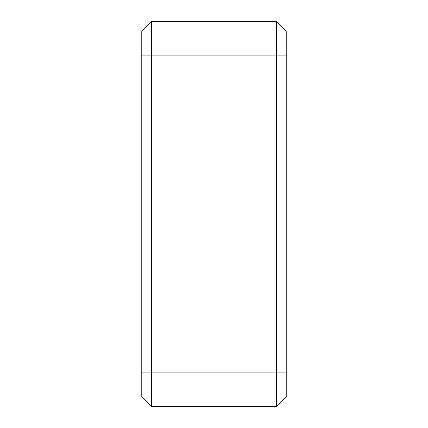 <?xml version="1.0" encoding="UTF-8"?>
<svg xmlns="http://www.w3.org/2000/svg" width="428" height="428" viewBox="0 0 428 428"><rect width="100%" height="100%" fill="white"/><g stroke="black" fill="none" stroke-linecap="round" stroke-linejoin="round"><path stroke-width="0.64" d="M151.405 21.4L141.775 31.03L151.405 21.4L276.595 21.4L276.595 406.6L151.405 406.6L151.405 21.4L276.595 21.4L286.225 31.03L286.225 55.105L141.775 55.105L141.775 396.97L151.405 406.6M141.775 31.03L141.775 55.105M286.225 55.105L286.225 396.97L276.595 406.6M141.775 372.895L286.225 372.895"/></g></svg>
